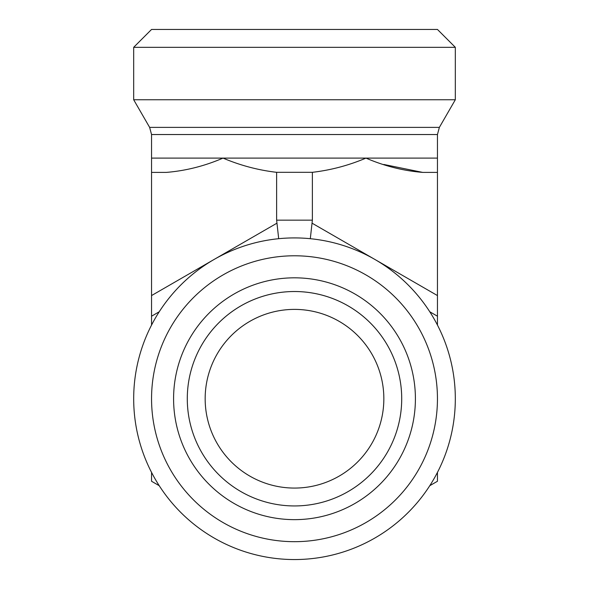 <?xml version="1.0" encoding="UTF-8"?>
<svg xmlns="http://www.w3.org/2000/svg" width="589" height="589" viewBox="0 0 589 589"><rect width="100%" height="100%" fill="white"/><g stroke="black" fill="none" stroke-linecap="round" stroke-linejoin="round"><path stroke-width="0.88" d="M401.713 398.731A107.213 107.213 0 0 0 294.5 291.526A107.213 107.213 0 0 0 187.287 398.731A107.213 107.213 0 0 0 294.5 505.944A107.213 107.213 0 0 0 401.713 398.731M415.407 398.731A120.907 120.907 0 0 1 234.047 503.448A120.907 120.907 0 0 1 234.047 294.021A120.907 120.907 0 0 1 415.407 398.731M187.287 398.731A107.213 107.213 0 0 0 348.106 491.579A107.213 107.213 0 0 0 348.106 305.882A107.213 107.213 0 0 0 187.287 398.731M383.844 398.731A89.344 89.344 0 0 0 249.832 321.358A89.344 89.344 0 0 0 249.832 476.103A89.344 89.344 0 0 0 383.844 398.731M455.319 398.731A160.819 160.819 0 0 0 214.094 259.462A160.819 160.819 0 0 0 214.094 538.007A160.819 160.819 0 0 0 455.319 398.731M437.45 398.731A142.95 142.95 0 0 1 223.025 522.531A142.95 142.95 0 0 1 223.025 274.938A142.95 142.95 0 0 1 437.45 398.731M159.221 485.689L151.55 481.265L151.55 472.407M151.55 325.062L151.55 316.205L159.221 311.772M383.844 164.471L422.703 172.4C403.369 170.825 384.455 166.061 365.975 158.102C348.636 165.443 330.768 170.177 312.369 172.319L276.631 172.319C258.232 170.177 240.364 165.443 223.025 158.102C204.545 166.061 185.631 170.825 166.297 172.4L151.55 172.4L151.55 316.205M151.55 172.4L151.55 134.535L437.45 134.535L439.365 127.386L455.319 99.755L133.681 99.755L133.681 47.319L455.319 47.319L455.319 99.755M437.45 472.407L437.45 481.265L429.779 485.689M429.779 311.772L437.45 316.205L437.45 325.062M455.319 47.319L437.45 29.45L151.55 29.45L133.681 47.319M151.55 158.102L437.45 158.102L437.45 295.568L312.037 223.165L312.369 220.161L276.631 220.161L278.693 238.692M151.55 134.535L149.635 127.386L133.681 99.755M437.45 316.205L437.45 295.568M437.45 172.4L422.703 172.4M312.369 172.319L312.369 220.161M276.631 172.319L276.631 220.161M312.037 223.165L310.307 238.692M149.635 127.386L439.365 127.386M276.963 223.165L151.55 295.568M437.45 158.102L437.45 134.535"/></g></svg>
